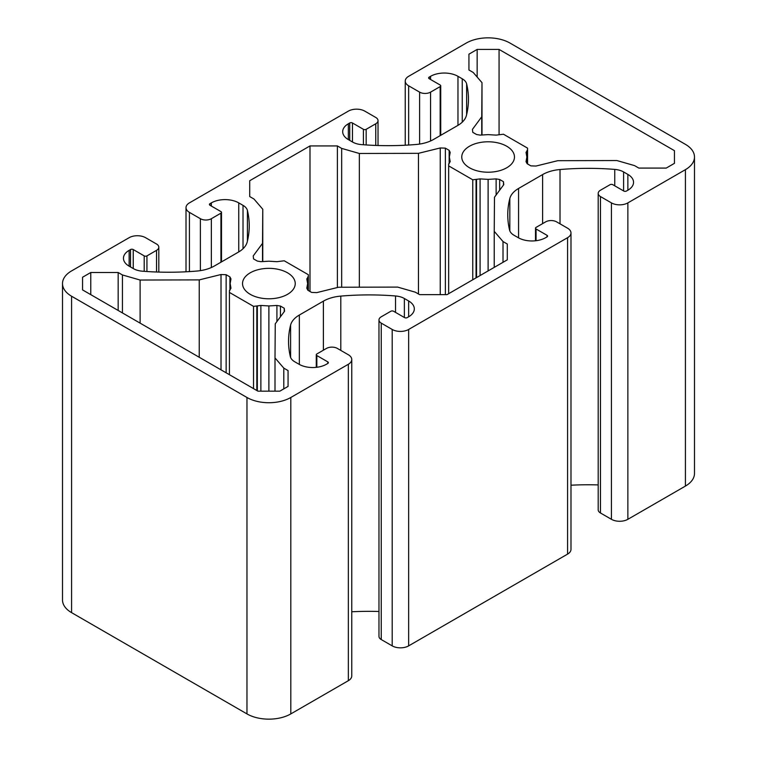 <?xml version="1.0" encoding="UTF-8"?>
<svg xmlns="http://www.w3.org/2000/svg" width="757" height="757" viewBox="0 0 757 757"><rect width="100%" height="100%" fill="white"/><g stroke="black" fill="none" stroke-linecap="round" stroke-linejoin="round"><path stroke-width="1.14" d="M287.518 272.813A26.353 15.216 0 0 0 258.799 269.511A26.353 15.216 0 0 0 242.533 283.572A26.353 15.216 0 0 0 250.255 294.331A26.353 15.216 0 0 0 278.973 297.624A26.353 15.216 0 0 0 295.239 283.572A26.353 15.216 0 0 0 287.518 272.813M506.745 146.243A26.353 15.216 0 0 0 478.027 142.95A26.353 15.216 0 0 0 461.761 157.002A26.353 15.216 0 0 0 469.482 167.761A26.353 15.216 0 0 0 498.201 171.063A26.353 15.216 0 0 0 514.467 157.002A26.353 15.216 0 0 0 506.745 146.243M288.067 386.411L288.067 370.589L283.799 368.12L275.009 357.919L275.255 323.788L284.556 311.212L284.235 308.25L280.45 306.065L276.911 305.459L268.886 305.942L260.872 305.459L253.538 306.358L229.428 292.429L229.428 290.537L230.97 288.199L230.137 283.572L230.97 278.945L229.92 276.892L226.135 274.715L221.016 274.526L199.233 279.891L140.111 280.033L122.445 274.961L118.168 272.501L90.764 272.501L82.551 277.242L82.551 289.903L257.929 391.151L279.853 391.151L288.067 386.411L288.067 370.589M189.42 202.885A11.629 6.709 0 0 0 186.014 207.636A11.629 6.709 0 0 0 189.42 212.376L200.378 218.707A7.75 4.476 0 0 0 211.345 218.707L220.93 213.171A1.94 1.117 0 0 0 221.498 212.376A1.94 1.117 0 0 0 220.93 211.582L209.973 205.261A1.94 1.117 180 0 1 209.405 204.466A1.94 1.117 180 0 1 209.973 203.68L211.345 202.885A19.379 11.185 180 0 1 238.748 202.885L243.016 205.355A15.5 8.952 180 0 1 247.416 210.455A193.773 111.875 180 0 1 249.242 225.794A193.773 111.875 180 0 1 247.179 242.051A30.999 17.903 180 0 1 238.436 252.109L214.392 265.991A30.999 17.903 180 0 1 196.981 271.044A193.773 111.875 180 0 1 142.24 271.176A15.5 8.952 180 0 1 133.402 268.631L129.135 266.171A19.379 11.185 180 0 1 123.457 258.26A19.379 11.185 180 0 1 129.135 250.349L130.507 249.555A1.94 1.117 180 0 1 133.241 249.555L144.209 255.885A1.94 1.117 0 0 0 146.943 255.885L156.538 250.349A7.75 4.476 0 0 0 158.809 247.179A7.75 4.476 0 0 0 156.538 244.019L145.571 237.689A11.629 6.709 0 0 0 129.135 237.689L71.584 270.911A30.999 17.903 0 0 0 62.509 283.572A30.999 17.903 0 0 0 71.584 296.233L246.962 397.482A30.999 17.903 0 0 0 290.811 397.482L348.352 364.259A11.629 6.709 0 0 0 351.759 359.509A11.629 6.709 0 0 0 348.352 354.768L337.395 348.438A7.75 4.476 0 0 0 326.437 348.438L316.842 353.973A1.94 1.117 0 0 0 316.275 354.768A1.94 1.117 0 0 0 316.842 355.553L327.8 361.884A1.94 1.117 180 0 1 328.368 362.679A1.94 1.117 180 0 1 327.8 363.464L326.437 364.259A19.379 11.185 180 0 1 299.034 364.259L294.757 361.789A15.5 8.952 180 0 1 290.366 356.689A193.773 111.875 180 0 1 288.531 341.35A193.773 111.875 180 0 1 290.593 325.084A30.999 17.903 180 0 1 299.346 315.035L323.381 301.154A30.999 17.903 180 0 1 340.801 296.101A193.773 111.875 180 0 1 395.533 295.968A15.5 8.952 180 0 1 404.37 298.504L408.648 300.974A19.379 11.185 180 0 1 414.316 308.884A19.379 11.185 180 0 1 408.648 316.795L407.275 317.59A1.94 1.117 180 0 1 404.531 317.59L393.574 311.259A1.94 1.117 0 0 0 390.83 311.259L381.244 316.795A7.75 4.476 0 0 0 378.973 319.956A7.75 4.476 0 0 0 381.244 323.125L392.202 329.456A11.629 6.709 0 0 0 408.648 329.456L567.58 237.689A11.629 6.709 0 0 0 570.986 232.948A11.629 6.709 0 0 0 567.58 228.198L556.622 221.867A7.75 4.476 0 0 0 545.655 221.867L536.07 227.403A1.94 1.117 0 0 0 535.502 228.198A1.94 1.117 0 0 0 536.07 228.993L547.027 235.313A1.94 1.117 180 0 1 547.595 236.108A1.94 1.117 180 0 1 547.027 236.903L545.655 237.689A19.379 11.185 180 0 1 518.252 237.689L513.984 235.228A15.5 8.952 180 0 1 509.584 230.119A193.773 111.875 180 0 1 507.758 214.78A193.773 111.875 180 0 1 509.821 198.523A30.999 17.903 180 0 1 518.564 188.465L542.608 174.583A30.999 17.903 180 0 1 560.019 169.53A193.773 111.875 180 0 1 614.76 169.407A15.5 8.952 180 0 1 623.598 171.943L627.865 174.403A19.379 11.185 180 0 1 633.543 182.314A19.379 11.185 180 0 1 627.865 190.225L626.493 191.019A1.94 1.117 180 0 1 623.759 191.019L612.792 184.689A1.94 1.117 0 0 0 610.057 184.689L600.462 190.225A7.75 4.476 0 0 0 598.191 193.395A7.75 4.476 0 0 0 600.462 196.555L611.429 202.885A11.629 6.709 0 0 0 627.865 202.885L685.416 169.663A30.999 17.903 0 0 0 694.491 157.002A30.999 17.903 0 0 0 685.416 144.35L510.038 43.092A30.999 17.903 0 0 0 466.189 43.092L408.648 76.315A11.629 6.709 0 0 0 405.241 81.065A11.629 6.709 0 0 0 408.648 85.806L419.605 92.136A7.75 4.476 0 0 0 430.563 92.136L440.158 86.601A1.94 1.117 0 0 0 440.725 85.806A1.94 1.117 0 0 0 440.158 85.021L429.2 78.69A1.94 1.117 180 0 1 428.632 77.895A1.94 1.117 180 0 1 429.2 77.11L430.563 76.315A19.379 11.185 180 0 1 457.966 76.315L462.243 78.785A15.5 8.952 180 0 1 466.634 83.885A193.773 111.875 180 0 1 468.469 99.224A193.773 111.875 180 0 1 466.407 115.49A30.999 17.903 180 0 1 457.654 125.539L433.619 139.42A30.999 17.903 180 0 1 416.199 144.473A193.773 111.875 180 0 1 361.468 144.606A15.5 8.952 180 0 1 352.63 142.07L348.352 139.6A19.379 11.185 180 0 1 342.684 131.69A19.379 11.185 180 0 1 348.352 123.779L349.725 122.984A1.94 1.117 180 0 1 352.469 122.984L363.426 129.315A1.94 1.117 0 0 0 366.17 129.315L375.756 123.779A7.75 4.476 0 0 0 378.027 120.618A7.75 4.476 0 0 0 375.756 117.449L364.798 111.128A11.629 6.709 0 0 0 348.352 111.128L189.42 202.885M468.933 54.163L468.933 69.985L473.201 72.454L481.991 82.655L481.745 116.786L472.444 129.371L472.765 132.324L476.55 134.509L480.089 135.115L488.114 134.632L496.128 135.115L503.462 134.226L527.572 148.145L527.572 150.047L526.03 152.375L526.863 157.002L526.03 161.638L527.08 163.682L530.865 165.868L535.984 166.048L557.767 160.683L616.889 160.541L634.555 165.613L638.832 168.082L666.236 168.082L674.449 163.332L674.449 150.671L499.071 49.423L477.147 49.423L468.933 54.163L468.933 69.985M496.128 178.898L488.114 179.381L480.089 178.898L472.765 179.787L448.655 165.868L448.655 163.966L450.197 161.638L449.355 157.002L450.197 152.375L449.147 150.331L445.362 148.145L440.243 147.956L418.46 153.33L359.338 153.472L341.672 148.4L337.395 145.931L309.992 145.931L249.706 180.734L249.706 196.555L253.983 199.025L262.764 209.225L262.518 243.357L253.226 255.932L253.538 258.894L257.323 261.07L260.872 261.685L268.886 261.193L276.911 261.685L284.235 260.787L308.345 274.715L308.345 276.608L306.803 278.945L307.645 283.572L306.803 288.199L307.853 290.243L311.638 292.429L316.757 292.618L338.54 287.244L397.662 287.102L415.328 292.183L419.605 294.643L447.008 294.643L507.294 259.84L507.294 244.019L503.017 241.549L494.236 231.349L494.482 197.217L503.774 184.642L503.462 181.689L499.677 179.504L496.128 178.898L496.128 194.984M598.191 193.395L598.191 509.821A7.75 4.476 0 0 0 600.462 512.981L611.429 519.311A11.629 6.709 0 0 0 627.865 519.311L685.416 486.089A30.999 17.903 0 0 0 694.491 473.428L694.491 157.002M570.986 485.209A193.773 111.875 180 0 1 598.191 484.925M378.973 319.956L378.973 636.382A7.75 4.476 0 0 0 381.244 639.551L392.202 645.872A11.629 6.709 0 0 0 408.648 645.872L567.58 554.115A11.629 6.709 0 0 0 570.986 549.364L570.986 232.948M351.759 611.779A193.773 111.875 180 0 1 378.973 611.486M62.509 283.572L62.509 599.998A30.999 17.903 0 0 0 71.584 612.65L246.962 713.908A30.999 17.903 0 0 0 290.811 713.908L348.352 680.685A11.629 6.709 0 0 0 351.759 675.935L351.759 359.509M477.147 49.423L477.147 77.034M481.991 82.655L481.991 135.001M481.745 116.786L481.745 135.011M527.572 150.047L527.572 163.966M527.08 150.331L527.08 163.682M526.863 157.002L526.863 163.266M674.449 150.671L674.449 163.332M499.071 49.423L499.071 134.614M499.677 179.504L499.677 190.196M488.114 179.381L488.114 270.911M480.089 178.898L480.089 275.548M476.55 179.504L476.55 277.592M476.058 179.787L476.058 277.876M472.765 179.787L472.765 279.778M448.655 165.868L448.655 293.697M449.355 157.002L449.355 163.266M449.147 150.331L449.147 163.682M445.362 148.145L445.362 294.643M440.243 147.956L440.243 294.643M418.46 153.33L418.46 293.981M359.338 153.472L359.338 287.196M341.672 148.4L341.672 287.244M337.395 145.931L337.395 287.528M309.992 145.931L309.992 291.483M249.706 180.734L249.706 196.555M262.764 209.225L262.764 261.572M262.518 243.357L262.518 261.581M308.345 276.608L308.345 290.537M307.853 276.892L307.853 290.243M307.645 283.572L307.645 289.836M507.294 244.019L507.294 259.84M503.017 241.549L503.017 262.31M494.236 231.349L494.236 267.382M503.462 181.689L503.462 185.077M283.799 368.12L283.799 388.871M275.009 357.919L275.009 391.151M284.235 308.25L284.235 311.638M280.45 306.065L280.45 316.757M276.911 305.459L276.911 321.555M268.886 305.942L268.886 391.151M260.872 305.459L260.872 391.151M257.323 306.065L257.323 390.811M256.831 306.358L256.831 390.517M253.538 306.358L253.538 388.625M229.428 292.429L229.428 374.696M230.137 283.572L230.137 289.836M229.92 276.892L229.92 290.243M226.135 274.715L226.135 372.804M221.016 274.526L221.016 369.842M199.233 279.891L199.233 357.266M140.111 280.033L140.111 323.135M122.445 274.961L122.445 312.934M118.168 272.501L118.168 310.465M90.764 272.501L90.764 294.643M82.551 277.242L82.551 289.903M189.42 212.376L189.42 271.593M200.378 218.707L200.378 270.637M211.345 218.707L211.345 267.533M220.93 213.171L220.93 262.215M209.973 203.68L209.973 205.261M211.345 202.885L211.345 206.046M238.748 202.885L238.748 251.93M243.016 205.355L243.016 248.741M247.416 210.455L247.416 241.133M129.135 250.349L129.135 266.171M130.507 249.555L130.507 266.956M133.241 249.555L133.241 268.546M144.209 255.885L144.209 271.328M146.943 255.885L146.943 271.517M156.538 250.349L156.538 272.009M71.584 296.233L71.584 612.65M246.962 397.482L246.962 713.908M290.811 397.482L290.811 713.908M348.352 364.259L348.352 680.685M316.842 355.553L316.842 367.277M327.8 361.884L327.8 363.464M290.593 325.084L290.593 357.418M299.346 315.035L299.346 364.439M323.381 301.154L323.381 350.198M340.801 296.101L340.801 350.406M395.533 295.968L395.533 312.395M404.37 298.504L404.37 317.495M408.648 300.974L408.648 316.795M381.244 323.125L381.244 639.551M392.202 329.456L392.202 645.872M408.648 329.456L408.648 645.872M567.58 237.689L567.58 554.115M536.07 228.993L536.07 240.717M547.027 235.313L547.027 236.903M509.821 198.523L509.821 230.847M518.564 188.465L518.564 237.868M542.608 174.583L542.608 223.637M560.019 169.53L560.019 223.835M614.76 169.407L614.76 185.825M623.598 171.943L623.598 190.925M627.865 174.403L627.865 190.225M600.462 196.555L600.462 512.981M611.429 202.885L611.429 519.311M627.865 202.885L627.865 519.311M685.416 169.663L685.416 486.089M408.648 85.806L408.648 145.022M419.605 92.136L419.605 144.067M430.563 92.136L430.563 140.963M440.158 86.601L440.158 135.645M429.2 77.11L429.2 78.69M430.563 76.315L430.563 79.485M457.966 76.315L457.966 125.359M462.243 78.785L462.243 122.17M466.634 83.885L466.634 114.562M348.352 123.779L348.352 139.6M349.725 122.984L349.725 140.395M352.469 122.984L352.469 141.975M363.426 129.315L363.426 144.757M366.17 129.315L366.17 144.947M375.756 123.779L375.756 145.439M186.014 207.636L186.014 271.791M221.498 212.376L221.498 261.884M158.809 247.179L158.809 272.075M316.275 354.768L316.275 367.344M535.502 228.198L535.502 240.783M405.241 81.065L405.241 145.221M440.725 85.806L440.725 135.314M378.027 120.618L378.027 145.514"/></g></svg>
